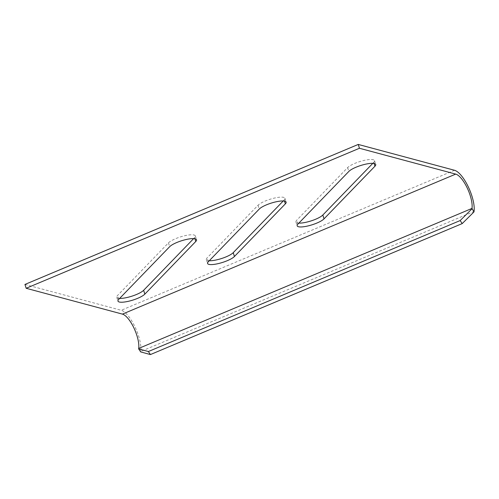 <?xml version="1.0" encoding="UTF-8"?>
<svg xmlns="http://www.w3.org/2000/svg" width="499" height="499" viewBox="0 0 499 499"><rect width="100%" height="100%" fill="white"/><g stroke="black" fill="none" stroke-linecap="round" stroke-linejoin="round"><path stroke-width="0.37" stroke-dasharray="2.5 1.87" d="M24.95 284.442L121.213 310.284A24.85 8.583 -112.8 0 1 135.048 326.988A24.85 8.583 -112.8 0 1 140.755 351.458L474.05 211.445M283.232 200.972L284.149 200.024A14.496 3.524 162.5 0 0 284.923 198.271A14.496 3.524 162.5 0 0 272.959 198.434A14.496 3.524 162.5 0 0 258.052 205.232L207.135 257.864A14.496 3.524 162.5 0 0 206.355 259.623A14.496 3.524 162.5 0 0 209.256 260.752M372.828 163.335L373.745 162.387A14.496 3.524 162.5 0 0 374.518 160.634A14.496 3.524 162.5 0 0 362.555 160.797A14.496 3.524 162.5 0 0 347.647 167.595L296.73 220.227A14.496 3.524 162.5 0 0 295.951 221.986A14.496 3.524 162.5 0 0 298.851 223.115M119.66 298.39A14.496 3.524 -17.5 0 1 116.76 297.261A14.496 3.524 -17.5 0 1 117.539 295.502L168.456 242.87A14.496 3.524 -17.5 0 1 183.364 236.071A14.496 3.524 -17.5 0 1 195.327 235.908A14.496 3.524 -17.5 0 1 194.554 237.661L193.637 238.609M140.687 351.914L140.755 351.458M454.508 170.271L121.213 310.284M297.934 224.063L296.73 220.227M347.647 167.595L348.857 171.425M374.088 163.472L373.745 162.387M208.339 261.701L207.135 257.864M258.052 205.232L259.262 209.062M284.492 201.109L284.149 200.024M168.456 242.87L169.666 246.699M118.743 299.338L117.539 295.502M194.897 238.747L194.554 237.661M295.951 221.986L297.161 225.816M374.518 160.634L375.728 164.464M206.355 259.623L207.565 263.453M284.923 198.271L286.133 202.101M195.327 235.908L196.537 239.738M116.76 297.261L117.97 301.09"/><path stroke-width="0.75" d="M138.703 348.427A20.709 7.148 67.2 0 0 133.95 328.036A20.709 7.148 67.2 0 0 122.423 314.114L455.718 174.107A20.709 7.148 -112.8 0 1 467.251 188.029A20.709 7.148 -112.8 0 1 472.004 208.414L138.703 348.427L138.641 348.882L140.687 351.914L150.424 354.564L462.211 223.589L473.988 211.907L472.004 208.414M455.718 174.107L359.455 148.265L26.16 288.279L24.95 284.442L358.245 144.436L454.508 170.271A24.85 8.583 67.2 0 1 468.349 186.982A24.85 8.583 67.2 0 1 474.05 211.445L473.988 211.907M26.16 288.279L122.423 314.114M209.256 260.752A14.496 3.524 162.5 0 0 222.379 258.251A14.496 3.524 162.5 0 0 233.233 252.656L283.232 200.972M298.851 223.115A14.496 3.524 162.5 0 0 311.975 220.614A14.496 3.524 162.5 0 0 322.828 215.019L372.828 163.335M193.637 238.609L143.637 290.293A14.496 3.524 -17.5 0 1 136.495 294.485A14.496 3.524 -17.5 0 1 119.66 298.39M348.857 171.425L297.934 224.063A14.496 3.524 162.5 0 0 297.161 225.816A14.496 3.524 162.5 0 0 309.131 225.654A14.496 3.524 162.5 0 0 324.032 218.855L374.955 166.217A14.496 3.524 162.5 0 0 375.728 164.464A14.496 3.524 162.5 0 0 363.759 164.626A14.496 3.524 162.5 0 0 348.857 171.425M259.262 209.062L208.339 261.701A14.496 3.524 -17.5 0 0 207.565 263.453A14.496 3.524 -17.5 0 0 219.535 263.291A14.496 3.524 -17.5 0 0 234.436 256.492L285.359 203.854A14.496 3.524 162.5 0 0 286.133 202.101A14.496 3.524 162.5 0 0 274.163 202.263A14.496 3.524 162.5 0 0 259.262 209.062M169.666 246.699L118.743 299.338A14.496 3.524 162.5 0 0 117.97 301.09A14.496 3.524 162.5 0 0 137.705 298.315A14.496 3.524 162.5 0 0 144.841 294.129L195.764 241.491A14.496 3.524 162.5 0 0 196.537 239.738A14.496 3.524 162.5 0 0 184.568 239.9A14.496 3.524 162.5 0 0 169.666 246.699M359.455 148.265L358.245 144.436M471.935 208.875L460.165 220.558L148.371 351.533L138.641 348.882M462.211 223.589L460.165 220.558M148.371 351.533L150.424 354.564M322.828 215.019L324.032 218.855M374.955 166.217L374.088 163.472M233.233 252.656L234.436 256.492M285.359 203.854L284.492 201.109M195.764 241.491L194.897 238.747M143.637 290.293L144.841 294.129"/></g></svg>
